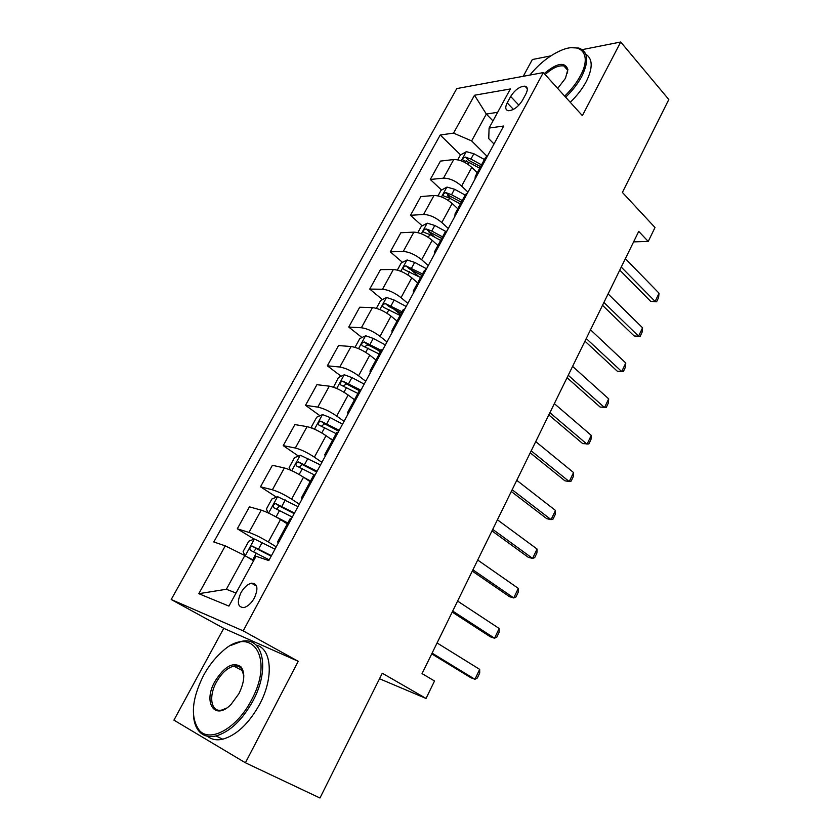<?xml version="1.0" encoding="UTF-8"?>
<svg xmlns="http://www.w3.org/2000/svg" width="840" height="840" viewBox="0 0 840 840"><rect width="100%" height="100%" fill="white"/><g stroke="black" fill="none" stroke-linecap="round" stroke-linejoin="round"><path stroke-width="1.26" d="M254.384 597.965C258.521 588.336 257.565 583.412 251.486 583.17C247.548 584.188 244.031 587.38 240.944 592.725C236.722 602.385 237.699 607.331 243.894 607.572C247.81 606.512 251.307 603.309 254.384 597.965M245.406 762.773L298.231 661.311L223.745 628.32L173.922 720.132L245.406 762.773L319.967 798L382.284 673.218L426.038 698.45L434.532 680.988L422.058 673.606L638.736 231.389L648.239 241.447L655 227.525L622.398 192.434L668.808 99.519L620.718 42L582.236 49.634M223.745 628.32L171.192 599.508L456.781 88.578L543.323 72.587L243.191 630.861L171.192 599.508M550.893 55.86L532.35 59.535L523.257 76.293M510.657 96.485L507.203 102.858C504.998 107.32 505.334 109.956 508.231 110.733C513.387 110.492 518.112 107.048 522.438 100.38L525.924 93.912C528.066 89.534 527.74 86.951 524.947 86.163C519.771 86.352 515.014 89.796 510.657 96.485L518.879 105.178M497.669 112.298L486.329 114.061L471.639 140.91L453.548 133.119L440.233 135.009L213.791 541.978L225.267 545.853L244.808 555.545L226.37 589.26L236.03 593.05M453.548 133.119L474.495 95.245L510.363 88.956L489.08 128.079L488.744 138.653L494.004 143.976M225.267 545.853L198.807 593.691L228.931 606.102L256.053 556.259L268.81 560.574L503.717 126.011L489.08 128.079M543.323 72.587L582.372 115.647L620.718 42M298.231 661.311L243.191 630.861M379.522 678.751L426.038 698.45M633.591 241.878L648.239 241.447M492.986 120.897L486.329 114.061L474.495 95.245M486.896 156.114L471.639 140.91M477.267 172.746L471.776 167.381C465.728 162.078 459.711 159.464 453.726 159.547L440.444 161.091L430.29 179.466L441.546 190.05M467.975 192.14L461.632 186.071C455.511 180.799 449.474 178.164 443.51 178.154L430.29 179.466M457.79 208.761L452.172 203.49C445.998 198.261 439.929 195.594 433.986 195.5L420.84 196.581L410.498 215.303L422.173 225.866M448.319 228.501L441.819 222.537C435.582 217.35 429.492 214.652 423.57 214.463L410.498 215.303M437.934 245.469L432.18 240.303C425.87 235.148 419.769 232.428 413.868 232.145L400.848 232.754L390.306 251.843L402.465 262.363M428.274 265.577L421.628 259.728C415.254 254.615 409.122 251.864 403.242 251.486L390.306 251.843M417.68 282.901L411.789 277.83C405.353 272.758 399.2 269.987 393.351 269.514L380.478 269.63L369.737 289.086L382.389 299.586M407.841 303.377L401.026 297.644C394.517 292.614 388.343 289.81 382.515 289.244L369.737 289.086M397.036 321.08L390.999 316.123C384.416 311.125 378.231 308.301 372.414 307.629L359.709 307.23L348.747 327.065L361.956 337.533M386.999 341.933L380.026 336.326C373.37 331.38 367.154 328.524 361.368 327.747L348.747 327.065M375.974 360.024L369.789 355.173C363.069 350.269 356.832 347.382 351.068 346.51L338.531 345.566L327.348 365.81L341.145 376.247M365.736 381.266L358.586 375.795C351.792 370.944 345.524 368.025 339.801 367.028L327.348 365.81M354.48 399.756L348.149 395.02C341.281 390.212 334.992 387.261 329.291 386.169L316.921 384.678L305.519 405.321L319.967 415.737M344.043 421.397L336.714 416.062C329.774 411.306 323.463 408.324 317.793 407.117L305.519 405.321M332.556 440.296L326.056 435.687C319.043 430.983 312.701 427.969 307.062 426.647L294.882 424.578L283.238 445.641L298.41 456.036M321.899 462.357L314.391 457.17C307.293 452.508 300.93 449.463 295.323 448.024L283.238 445.641M310.17 481.677L303.513 477.204C296.331 472.594 289.957 469.518 284.371 467.964L272.391 465.286L260.505 486.791L276.476 497.165M299.303 504.168L291.606 499.128C284.34 494.582 277.935 491.463 272.391 489.794L260.505 486.791M287.322 523.929L280.497 519.582C273.157 515.088 266.732 511.938 261.209 510.153L249.428 506.846L237.31 528.791L254.173 539.154M276.224 546.851L268.328 541.968C260.904 537.537 254.457 534.356 248.976 532.434L237.31 528.791M253.575 560.816L244.808 555.545M487.62 155.799L485.468 157.584M440.233 135.009L460.572 154.906M466.473 160.681L467.481 161.668M377.444 349.818L380.279 352.065M393.666 308.942L400.522 314.622M410.529 269.356L419.066 276.748M428.768 231.819L434.753 237.227M447.668 195.815L450.891 198.839M477.236 175.004L475.282 176.421L474.999 179.141M467.555 192.906L465.476 194.544M456.971 212.489L455.07 213.78L454.881 216.363M447.101 230.759L445.084 232.239M436.296 250.74L434.459 251.895L434.354 254.331M426.216 269.377L424.274 270.711M415.191 289.769L413.417 290.787L413.417 293.066M404.911 308.794L403.053 309.96M393.656 329.616L391.955 330.477L392.049 332.598M383.166 349.031L381.381 350.028M371.669 370.282L370.031 370.997L370.241 372.939M360.959 390.106L359.257 390.925M349.219 411.81L347.655 412.367L347.97 414.131M338.279 432.065L336.672 432.684M326.298 454.23L324.807 454.619L325.227 456.194M315.116 474.915L313.593 475.346M302.873 497.564L301.466 497.774L302.012 499.159M291.449 518.69L290.031 518.92M278.943 541.832L277.62 541.863L278.281 543.05M198.807 593.691L226.37 589.26M625.37 258.668L659.053 293.213L658.571 297.633L656.607 301.749L650.675 301.361L619.763 270.102M659.053 293.213L655.126 301.455L621.254 267.067M656.607 301.749L650.675 301.361M457.758 159.81L460.383 155.012L466.347 151.672L473.855 153.72L484.428 159.506M481.53 164.861L470.935 159.075L465.37 157.091C462.893 157.878 462.179 158.981 463.229 160.398L469.088 162.466L479.693 168.263M465.37 157.091L468.584 160.23L480.564 166.635M608.097 293.906L642.569 327.789L642.117 332.157L640.122 336.336L634.137 335.969L602.522 305.308M642.569 327.789L638.568 336.179L603.908 302.463M640.122 336.336L634.137 335.969M590.51 329.805L625.779 362.995L625.38 367.3L623.343 371.553L617.295 371.196L584.945 341.166M625.779 362.995L621.705 371.543L586.247 338.52M572.597 366.377L608.685 398.843L608.328 403.074L606.26 407.421L600.149 407.064L567.053 377.695M608.685 398.843L604.527 407.547L568.239 375.26M437.997 195.867L441.031 190.323L446.985 187.089L454.503 189.242L465.192 195.069M462.231 200.54L451.531 194.712L445.945 192.654C443.405 193.452 442.701 194.586 443.835 196.046L449.652 198.166L460.362 203.994M445.945 192.654L449.232 195.752L461.328 202.198M417.858 232.617L421.312 226.317L427.245 223.178L434.784 225.466L445.736 231.41M442.565 236.891L431.75 231.032L426.132 228.911C423.538 229.719 422.856 230.885 424.064 232.386L429.828 234.549L440.664 240.419M426.132 228.911L429.503 231.945L441.725 238.445M397.32 270.102L401.205 263.014L407.117 259.98L414.677 262.385L426.531 268.79M422.52 273.966L405.941 265.87C403.294 266.7 402.612 267.887 403.914 269.43L420.578 277.557M405.941 265.87L409.385 268.853L421.743 275.394M554.337 403.641L591.266 435.362L590.972 439.519L588.861 443.94L582.687 443.594L548.814 414.918M591.266 435.362L587.045 444.224L549.906 412.692M376.362 308.332L380.699 300.426L386.6 297.496L394.17 300.038L406.161 306.485M402.077 311.756L385.35 303.555C382.651 304.395 381.98 305.613 383.355 307.209L400.092 315.431M388.878 306.474L385.35 303.555L388.878 306.474L401.363 313.068M564.679 96.138C571.389 89.649 576.66 82.835 580.472 75.684C592.368 53.97 580.734 41.265 560.217 50.788C548.993 55.923 538.881 64.019 529.883 75.075M571.421 47.712L578.812 48.069C588.168 51.534 589.176 60.932 581.837 76.261C577.93 83.58 572.534 90.562 565.656 97.209M544.204 73.563C556.973 62.916 564.858 61.541 567.872 69.436L565.457 78.33L557.676 88.41M585.805 54.212C592.778 58.8 592.966 67.861 586.362 81.386C582.477 88.694 577.101 95.655 570.245 102.27M565.908 68.239L566.874 68.103M567.536 73.028L567.641 70.697C567.399 68.166 566.15 66.591 563.881 65.961C558.558 65.142 552.311 68.019 545.139 74.592M251.402 700.161C275.363 656.397 250.719 623.427 221.036 652.68C214.305 658.823 208.467 666.414 203.522 675.465C191.636 699.363 190.228 717.654 199.3 730.349C210.168 743.19 237.269 727.997 251.402 700.161M231.504 645.183L241.658 641.351C263.004 636.3 270.449 668.819 252.945 700.949C242.183 720.226 229.856 731.892 215.975 735.956C209.139 737.457 203.668 736.092 199.542 731.85C196.046 728.091 194.04 722.757 193.505 715.848M238.886 693.703L231.073 704.382C214.788 721.308 202.681 702.587 214.956 681.366C224.522 666.215 233.237 661.416 241.112 666.971C245.28 673.071 244.545 681.986 238.886 693.703M243.81 675.538L241.3 668.451C239.442 666.341 236.964 665.563 233.867 666.12C227.357 667.79 221.54 673.124 216.426 682.122C208.247 696.601 211.145 712.814 221.928 710.01L226.496 708.13M256.032 645.057C271.656 648.249 274.155 677.376 259.602 704.372C248.913 723.576 236.618 735.189 222.737 739.2C216.615 740.544 211.543 739.568 207.522 736.25M535.731 441.62L573.542 472.542L573.29 476.627L571.137 481.131L569.226 481.572L564.9 480.795L530.229 452.844M573.542 472.542L569.226 481.572L531.206 450.839M516.758 480.322L555.471 510.437L555.272 514.437L553.087 519.026L551.082 519.635L546.788 518.7L511.287 491.495M555.471 510.437L551.082 519.635L512.148 489.731M497.427 519.792L537.065 549.034L536.918 552.962L534.692 557.634L532.591 558.411L528.318 557.319L491.978 530.912M537.065 549.034L532.591 558.411L492.723 529.379M354.995 347.33L359.793 338.572L365.683 335.748L373.264 338.436L385.381 344.915M381.224 350.312L364.266 341.964C361.61 342.856 360.959 344.106 362.313 345.723L379.197 354.05M364.865 346.594L367.846 344.799L380.583 351.498M353.01 398.654L354.617 399.514M333.48 387.23L338.478 377.475L344.337 374.776L351.939 377.601L364.193 384.122M360.854 390.117L342.762 381.161C340.158 382.084 339.518 383.366 340.851 385.004L357.893 393.456M343.445 385.938L346.406 383.901L359.394 390.695M329.238 437.945L332.808 439.834M312.27 428.232L311.441 426.815L316.722 417.175L322.56 414.593L330.173 417.564L342.562 424.127M339.245 430.28L320.817 421.144C318.266 422.111 317.646 423.423 318.959 425.082L336.147 433.65M321.615 426.101L324.534 423.801L338.751 431.193M477.708 560.038L518.301 588.378L518.217 592.221L515.949 596.977L513.744 597.933L509.502 596.683L472.29 571.095M518.301 588.378L513.744 597.933L472.909 569.814M304.091 477.582L310.548 480.984M290.504 470.127L289.139 467.513L294.536 457.674L300.342 455.228L320.502 464.951M317.111 471.23L298.442 461.947C295.921 462.956 295.312 464.3 296.604 465.98L314.401 474.915M299.366 467.103L302.211 464.52L316.691 471.996M457.59 601.083L499.17 628.488L499.149 632.226L496.839 637.077L494.529 638.222L490.329 636.794L452.204 612.066M499.17 628.488L494.529 638.222L452.707 611.058M273.767 515.676L287.826 522.995M283.29 521.367L287.511 523.572M268.17 512.894L266.375 509.05L271.877 499.002L277.662 496.692L297.98 506.615M294.514 513.019L275.594 503.591C273.126 504.651 272.528 506.027 273.798 507.728L292.32 517.083M276.675 508.967L279.437 506.079L294.179 513.639M437.073 642.957L479.682 669.365L479.714 673.019L477.362 677.964L474.947 679.298L470.778 677.691L431.729 653.867M479.682 669.365L474.947 679.298L432.086 653.121M247.453 557.13L253.869 560.28M251.822 559.755L253.638 560.7M244.86 555.576L243.138 551.45L248.766 541.191L254.52 539.018L274.985 549.15M271.446 555.692L252.273 546.115C249.858 547.207 249.27 548.625 250.509 550.357L269.209 559.839M253.544 551.733L256.19 548.51L271.194 556.154M461.632 186.071L471.776 167.381M441.819 222.537L452.172 203.49M421.628 259.728L432.18 240.303M401.026 297.644L411.789 277.83M380.026 336.326L390.999 316.123M358.586 375.795L369.789 355.173M336.714 416.062L348.149 395.02M314.391 457.17L326.056 435.687M291.606 499.128L303.513 477.204M268.328 541.968L280.497 519.582M443.51 178.154L453.726 159.547M423.57 214.463L433.986 195.5M403.242 251.486L413.868 232.145M382.515 289.244L393.351 269.514M361.368 327.747L372.414 307.629M339.801 367.028L351.068 346.51M317.793 407.117L329.291 386.169M295.323 448.024L307.062 426.647M272.391 489.794L284.371 467.964M248.976 532.434L261.209 510.153M513.429 109.41L507.203 102.858M466.2 151.757L461.244 160.828M469.088 162.466L468.058 164.357M473.855 153.72L470.935 159.075M446.828 187.162L441.494 196.928M449.652 198.166L448.371 200.498M454.503 189.242L451.531 194.712M427.098 223.262L421.355 233.741M429.828 234.549L428.316 237.342M434.784 225.466L431.75 231.032M406.969 260.053L400.827 271.278M409.626 271.656L407.852 274.921M414.677 262.385L411.579 268.065M386.453 297.57L379.89 309.572M389.025 309.488L386.978 313.246M394.17 300.038L391.02 305.823M365.526 335.822L358.522 348.631M368.014 348.075L365.694 352.338M373.264 338.436L370.052 344.337M367.962 344.852L364.35 341.985M344.19 374.85L336.725 388.49M346.574 387.429L343.969 392.228M351.939 377.601L348.653 383.618M346.637 383.985L342.93 381.192M322.413 414.656L314.486 429.167M324.713 427.592L321.794 432.947M330.173 417.564L326.823 423.707M324.87 423.917L321.08 421.197M300.195 455.28L291.774 470.683M302.389 468.584L299.166 474.506M307.965 458.336L304.553 464.615M302.663 464.667L298.778 462.021M277.526 496.745L268.59 513.082M279.605 510.416L276.098 516.852M285.296 499.957L281.81 506.363M279.993 506.257L276.014 503.685M254.373 539.07L245.228 555.797M256.347 553.13L252.767 559.702M262.164 542.451L258.605 548.993M256.851 548.709L252.767 546.221M256.609 586.163L251.486 583.17M475.282 176.421L485.625 157.279M455.07 213.78L465.633 194.261M434.459 251.895L445.221 231.977M413.417 290.787L424.41 270.469M391.955 330.477L403.169 309.74M370.031 370.997L381.486 349.829M347.655 412.367L359.352 390.747M324.807 454.619L336.745 432.537M301.466 497.774L313.667 475.219M277.62 541.863L290.084 518.816M527.299 88.704L524.947 86.163M563.881 65.961L567.577 70.108M567.641 70.697L567.872 69.436M222.737 739.2L215.975 735.956M233.867 666.12L242.739 670.813M241.3 668.451L241.112 666.971M199.3 730.349L199.542 731.85M367.846 344.799L364.266 341.964M346.406 383.901L342.762 381.161M324.534 423.801L320.817 421.144M302.211 464.52L298.442 461.947M279.437 506.079L275.594 503.591M256.2 548.51L252.273 546.115"/></g></svg>
